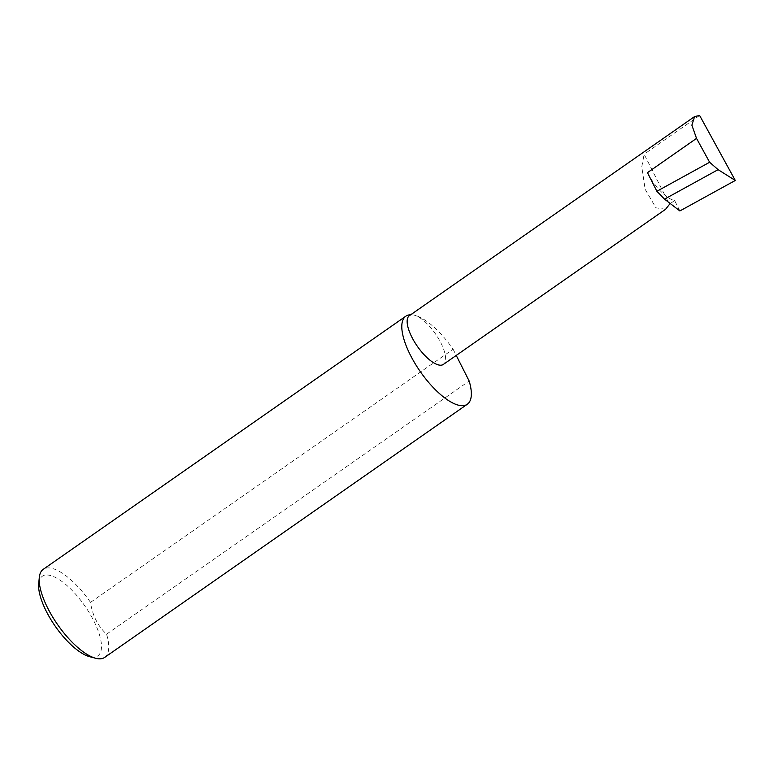 <?xml version="1.0" encoding="UTF-8"?>
<svg xmlns="http://www.w3.org/2000/svg" width="774" height="774" viewBox="0 0 774 774"><rect width="100%" height="100%" fill="white"/><g stroke="black" fill="none" stroke-linecap="round" stroke-linejoin="round"><path stroke-width="0.58" stroke-dasharray="3.87 2.9" d="M665.621 209.261L655.955 207.819L645.168 189.359L641.772 166.874L644.132 154.22L669.384 204.201M104.713 657.387A53.696 19.853 55.1 0 0 106.58 634.167C97.776 625.982 92.425 615.388 90.51 602.365L453.109 349.238A53.696 19.853 55.1 0 0 413.751 315.057A29.712 10.981 -124.9 0 1 438.345 338.325A29.712 10.981 -124.9 0 1 443.376 364.409M38.7 583.673A48.539 17.947 -124.9 0 1 49.42 575.266A48.539 17.947 -124.9 0 1 93.78 620.845A48.539 17.947 -124.9 0 1 90.674 656.923A48.539 17.947 -124.9 0 1 89.678 656.7M90.51 602.365A53.696 19.853 55.1 0 0 51.161 568.193A53.696 19.853 55.1 0 0 43.238 569.325M409.369 315.686A29.712 10.981 -124.9 0 1 413.751 315.057A53.696 19.853 55.1 0 0 410.704 314.757M679.872 210.944L674.618 200.543A29.712 10.981 -124.9 0 1 647.47 172.65M699.628 115.481L644.132 154.22M674.618 200.543L669.849 203.872M106.58 634.167L469.17 381.031M453.109 349.238L456.234 355.43"/><path stroke-width="1.16" d="M669.849 203.872L665.621 209.261L443.376 364.409A29.712 10.981 -124.9 0 1 438.993 365.038A29.712 10.981 -124.9 0 1 414.409 341.769A29.712 10.981 -124.9 0 1 409.369 315.686L694.588 116.574L691.879 125.185L696.532 138.391L709.632 162.259L718.098 169.661L664.508 199.131L679.872 210.944L735.3 180.468L699.628 115.481L694.588 116.574M410.704 314.757A53.696 19.853 55.1 0 0 405.828 316.198L43.238 569.325A53.696 19.853 55.1 0 0 39.3 577.491A53.696 19.853 55.1 0 0 57.692 624.724A53.696 19.853 55.1 0 0 95.695 658.268A53.696 19.853 55.1 0 0 96.789 658.519A53.696 19.853 55.1 0 0 104.713 657.387L467.303 404.251A53.696 19.853 55.1 0 0 469.17 381.031L456.234 355.43M405.828 316.198A53.696 19.853 55.1 0 0 414.932 363.335A53.696 19.853 55.1 0 0 459.379 405.392A53.696 19.853 55.1 0 0 467.303 404.251M696.532 138.391L647.47 172.65L656.874 191.265L664.508 199.131M656.874 191.265L709.632 162.259M718.098 169.661L735.3 180.468M95.695 658.268L89.678 656.7A48.539 17.947 -124.9 0 1 55.331 626.369A48.539 17.947 -124.9 0 1 38.7 583.673L39.3 577.491"/></g></svg>
